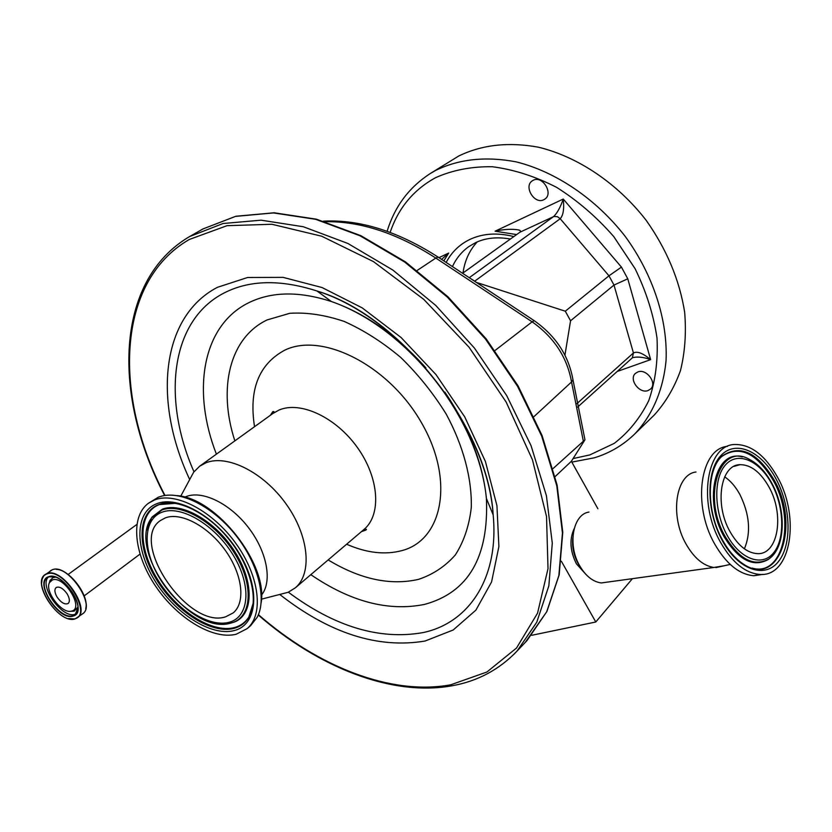 <?xml version="1.0" encoding="UTF-8"?>
<svg xmlns="http://www.w3.org/2000/svg" width="832" height="832" viewBox="0 0 832 832"><rect width="100%" height="100%" fill="white"/><g stroke="black" fill="none" stroke-linecap="round" stroke-linejoin="round"><path stroke-width="1.25" d="M632.414 578.666L595.785 622.003L531.606 635.315M553.082 468.541L584.958 439.806L571.366 461.292L555.162 476.549M595.785 621.993L561.371 561.257M571.366 461.292L597.886 508.737M586.165 574.662L576.451 563.867C570.034 551.127 569.265 539.438 574.122 528.798M580.642 567.424L578.126 563.534C573.643 555.235 571.886 546.624 572.853 537.701M608.795 581.911L601.255 582.951C592.966 581.797 585.811 576.129 579.779 565.947C567.278 545.033 572.863 514.238 588.994 512.065M724.266 565.75L713.877 567.476C703.383 565.822 694.127 558.064 686.119 544.19C669.521 515.632 675.709 474.302 695.978 472.004M762.715 574.392L753.896 575.734C739.305 574.538 726.232 563.95 714.667 543.972C691.964 504.639 700.388 448.302 727.522 446.368M720.668 542.547C697.382 502.195 706.784 444.642 734.833 444.496C750.859 444.319 765.066 455.166 777.442 477.038C800.509 517.306 791.055 577.034 759.928 574.444C745.337 573.227 732.254 562.598 720.668 542.547M730.059 531.721C714.137 504.088 720.595 464.495 740.095 464.672C750.911 464.703 760.51 472.108 768.903 486.886C784.722 514.478 778.242 555.09 757.286 553.634C747.157 552.947 738.078 545.636 730.059 531.721M724.662 476.83C730.517 480.782 735.592 486.668 739.877 494.489C749.642 514.426 751.15 532.542 744.401 548.839M584.958 439.806L572.978 379.818C568.693 355.628 555.776 335.92 534.227 320.684L438.09 257.088C397.977 231.306 359.767 219.326 323.461 221.156M189.467 479.981L193.658 472.191L199.649 466.222L205.795 462.852C227.042 454.043 263.557 472.202 286.177 504.078C308.994 535.839 312.478 573.508 295.339 587.818L288.174 592.28L278.959 594.662M184.777 497.162L186.337 496.517C202.686 490.142 230.381 503.745 248.726 527.935C267.186 552.042 272.49 581.703 261.498 595.057M177.081 495.633C216.445 498.098 268.174 564.106 261.134 602.888M148.658 503.1L158.444 497.141L161.803 496.09C182 490.818 213.897 507.374 236.059 535.621C258.315 563.815 266.978 598.79 257.202 617.302L250.505 625.768M154.544 499.959C175.552 491.504 212.566 510.765 235.997 543.618C259.615 576.368 263.983 614.598 247.156 628.618L236.236 634.223C212.992 640.182 177.091 618.238 155.594 586.144C133.89 554.154 129.948 516.693 148.47 503.235L154.544 499.959M516.641 234.582L495.092 231.192C503.62 229.299 511.285 228.842 518.086 229.83C520.291 230.162 520.936 230.942 520 232.17L462.561 273.281M469.238 277.701L553.509 216.642C557.034 213.418 560.29 207.553 563.264 199.046C564.314 208.79 563.295 215.342 560.206 218.722L557.45 216.684L553.946 216.466L520 232.17M495.092 231.192L563.264 199.046L621.442 267.103L608.972 275.808L565.302 311.21L476.32 282.381M576.909 403.645L633.433 352.955L613.995 285.064L627.775 278.803L650.634 359.642C644.01 357.25 638.238 356.533 633.308 357.49L632.362 357.822L633.433 352.955C637.229 350.99 642.959 353.215 650.634 359.642L617.198 371.478M475.155 281.611L474.729 281.154L560.206 218.722L608.972 275.808L613.995 285.064L570.565 320.778L565.302 311.21M564.938 355.118L570.565 320.778M637.853 371.935C646.474 368.326 657.498 383.209 650.551 389.054L648.034 390.562C639.319 394.046 628.462 379.142 635.482 373.35L637.853 371.935M533.187 180.294C542.402 175.105 553.769 193.523 544.825 199.129L543.806 199.732C534.498 204.786 523.297 186.347 532.324 180.804L533.187 180.294M387.109 231.286C394.628 206.658 408.949 187.439 430.071 173.659L458.775 155.99C482.102 144.695 508.674 141.762 538.491 147.212C577.855 156.749 617.375 183.238 646.058 220.168C666.661 249.288 679.526 279.968 684.653 312.187C686.379 332.956 684.975 352.466 680.441 370.698C674.232 387.847 665.465 402.667 654.139 415.168L653.026 416.25M477.225 241.914C469.456 250.286 464.714 260.676 462.987 273.083M441.584 259.407L448.666 253.074L443.81 260.874M474.729 281.154L469.726 278.023M165.422 517.847C181.126 511.846 208.322 526.344 225.389 550.482C242.601 574.548 245.762 602.628 233.21 612.893L225.638 616.814C188.115 629.564 128.232 541.622 160.482 520.489L165.422 517.847M52.385 579.977C63.846 575.068 84.438 608.098 71.822 611.052L71.042 611.239C61.443 613.621 44.491 591.105 49.494 582.587L52.385 579.977M67.153 593.882C69.711 598.374 70.044 601.578 68.151 603.491C64.834 604.874 61.162 602.763 57.138 597.178C54.558 592.675 54.226 589.462 56.15 587.538C59.457 586.186 63.118 588.297 67.153 593.882M722.342 540.623C706.243 511.576 705.9 471.058 720.938 455.53C735.748 439.556 761.238 451.027 775.944 478.754C790.868 506.262 792.293 544.492 778.419 561.59C764.795 579.093 738.213 569.92 722.342 540.623M721.438 456.83L722.561 455.77C740.199 444.215 757.39 452.275 774.124 479.95C800.488 524.992 779.324 588.682 743.267 564.002C735.509 558.906 728.614 550.961 722.582 540.145M721.542 456.726L721.968 456.331C739.492 444.86 756.569 452.858 773.198 480.334C795.954 519.719 783.432 577.533 752.086 568.069M771.306 556.982L768.269 559.499C753.293 567.746 738.598 560.186 724.173 536.827C702.832 500.022 715.489 448.781 742.227 456.914M771.867 483.298C786.521 509.673 785.71 547.674 768.903 558.958C754.042 567.143 739.45 559.634 725.14 536.432C701.511 495.758 720.138 441.75 749.538 459.462C758.222 464.006 765.638 471.9 771.784 483.142M727.064 535.174C713.762 511.118 713.398 477.568 725.816 464.537C738.057 451.131 759.346 460.533 771.659 483.704C784.15 506.698 785.273 538.658 773.646 552.77C762.226 567.237 740.189 559.426 727.064 535.174M583.305 440.97L571.542 381.971L533.998 416.593M572.978 379.818L571.542 381.971C567.174 357.375 554.039 337.334 532.137 321.838L494.998 350.501M534.227 320.684L532.137 321.838L435.812 258.066L417.165 270.452M438.09 257.088L435.812 258.066C397.363 233.262 360.506 221.135 325.229 221.697M189.623 236.548L202.946 228.956L235.477 216.393L273.478 212.93L315.578 219.294L360.006 235.768L404.664 262.018L447.294 297.045L485.628 339.227L517.629 386.422L541.705 436.145L556.785 485.815L562.453 532.99L558.865 575.546L546.676 611.822L525.221 642.47M164.622 495.518C112.788 397.01 114.119 280.883 189.602 236.558L223.049 223.517L261.092 220.178L303.316 226.741L347.932 243.485L392.839 270.046L435.75 305.438L474.386 348.015L506.698 395.606L531.066 445.692L546.406 495.674L552.282 543.098L548.85 585.811L536.786 622.17L517.13 650.988L514.186 654.035M164.996 495.456C113.35 397.457 115.388 282.266 189.259 239.491L227.001 225.69L271.898 224.266L321.693 236.215L373.464 261.602L423.758 299.364L469.05 347.225L506.106 401.97L532.428 459.722L546.52 516.495L548.018 568.63L537.545 613.163L516.526 648.014L486.897 672.017L450.788 684.778C391.061 695.874 317.886 666.588 258.419 614.65M189.665 479.461C153.379 402.334 160.326 317.179 217.36 287.342L247.603 277.493L283.109 277.368L322.046 287.539L362.19 307.871L401.024 337.459L435.968 374.566L464.714 416.853L485.42 461.51L496.943 505.658L498.888 546.562L491.577 581.942L475.914 610.106L453.232 629.97L425.09 641.025C377.988 648.898 329.576 633.402 279.854 594.547M193.97 471.775C161.928 399.058 170.321 320.715 223.808 293.134C249.267 279.947 280.332 279.23 316.992 291.002C401.211 316.888 487.594 426.65 493.158 514.852C499.231 578.24 468.811 623.002 423.062 632.59C379.735 640.255 334.838 626.798 288.35 592.207M216.403 454.158C191.755 391.196 202.03 325.957 248.29 302.952C271.253 291.491 298.958 291.013 331.406 301.527L331.406 301.527C365.425 313.435 396.926 335.556 425.89 367.879M444.818 392.07C468.957 427.502 482.82 462.966 486.418 498.493L486.418 498.493C488.925 557.17 468.322 592.467 424.601 604.396C388.492 611.686 350.563 601.775 310.814 574.662M234.863 440.866C217.89 389.054 229.143 338.031 267.072 319.946L289.723 313.31C306.758 312.208 324.917 314.922 344.188 321.433C363.667 330.127 382.543 342.15 400.826 357.521C418.236 374.494 433.368 393.359 446.222 414.128C463.382 445.931 472.025 478.691 471.286 507.582C469.144 525.928 463.83 541.705 455.343 554.923C445.266 566.374 433.004 574.517 418.558 579.363C390.322 585.78 360.194 579.301 328.151 559.926M254.53 426.702C248.747 389.698 258.814 364.187 284.731 350.178C322.4 331.729 389.189 365.602 421.689 423.093C454.761 480.355 442.77 540.103 401.783 550.638C384.946 555.09 366.558 552.958 346.611 544.232M199.836 466.086L272.875 413.494L279.105 410.01C300.529 400.764 336.17 417.394 357.594 447.793C379.215 478.078 381.534 514.79 364.083 529.381L363.761 529.651M621.442 267.103L627.775 278.803M480.158 284.918L479.471 283.681M438.942 257.66L448.666 253.074M446.16 262.423C451.61 252.127 459.524 244.452 469.914 239.408C482.841 233.397 497.484 232.45 513.854 236.579M573.092 458.578L589.878 454.906L614.245 443.362C628.649 432.297 640.162 418.049 648.762 400.618C655.346 381.628 658.102 360.766 657.01 338.042C653.567 314.756 646.256 291.626 635.076 268.663L613.735 236.558C596.606 216.975 577.554 200.564 556.577 187.335C535.07 176.332 513.625 169.468 492.263 166.733C471.526 166.442 452.629 170.092 435.562 177.684C413.546 189.769 398.414 208.01 390.146 232.398M430.071 173.659L435.999 170.238C459.389 158.954 486.127 156.166 516.235 161.876C555.994 171.798 596.076 198.91 625.3 236.517C653.318 275.007 667.93 320.58 666.037 360.828C663.156 390.385 652.174 415.501 634.847 433.867L654.139 415.168M510.432 239.034C497.193 236.683 485.586 237.89 475.602 242.642L468.863 246.574C461.718 251.68 456.248 258.346 452.452 266.594M156.811 503.693C178.641 494.822 218.348 518.263 239.481 553.738C260.957 589.108 257.431 625.092 234.031 630.604C210.933 636.646 174.658 613.215 154.762 580.57C134.566 548.028 134.659 512.023 156.811 503.693M253.282 602.93L248.674 617.562C245.18 623.116 240.25 626.735 233.886 628.41C211.37 634.348 175.947 611.51 156.541 579.634C136.833 547.872 136.978 512.762 158.61 504.65L175.552 503.308M251.472 611.666L248.997 616.782C245.523 622.305 240.614 625.914 234.291 627.588C211.89 633.495 176.654 610.792 157.352 579.093C137.758 547.508 137.925 512.585 159.453 504.525L166.4 502.892M149.292 521.986L152.027 517.057L162.323 509.205C181.449 501.634 215.592 521.165 234.822 551.658C254.311 582.046 253.531 614.567 234.593 621.962L228.769 623.574M146.869 529.974L151.642 517.837L161.876 510.037C180.887 502.528 214.812 521.955 233.938 552.261C253.313 582.473 252.554 614.796 233.74 622.149L230.693 623.178L220.199 623.969M162.001 512.21C181.012 504.691 215.249 525.034 233.501 555.63C252.054 586.144 249.205 617.365 228.987 622.305C209.009 627.702 177.362 607.37 160.035 578.895C142.438 550.514 142.709 519.282 162.001 512.21M56.378 569.369C69.732 569.452 89.482 595.816 85.727 608.494M41.662 582.91L42.11 579.197L43.805 575.775L52.208 569.806C67.246 562.931 96.491 605.176 82.701 613.756C96.595 604.999 67.496 562.962 52.291 569.774M82.701 613.756L75.13 618.894C59.561 624.832 31.148 583.222 45.094 574.558L46.925 573.602C61.942 566.758 91.291 609.118 77.532 617.677L75.234 618.842M46.873 573.976C63.367 566.79 93.184 614.661 74.89 618.769C58.375 625.05 29.432 579.01 46.873 573.976M48.589 576.732C63.076 570.471 89.19 612.383 73.185 616.034C58.687 621.598 33.249 581.1 48.589 576.732M48.942 576.826L55.162 577.013M78.01 607.474L75.182 614.661L73.237 615.659C60.018 620.87 35.474 584.948 47.341 577.658L48.828 576.867C60.788 571.168 86.913 605.852 75.182 614.661M76.003 613.902L75.088 614.255C62.514 619.278 38.553 585.978 48.37 577.054M77.917 607.09L74.173 611.156L70.47 611.302M49.286 583.076L50.034 580.382L53.154 577.554L55.494 577.2M75.088 618.894L68.432 618.582M721.521 456.747L722.561 455.77C706.618 468.499 705.89 510.775 722.478 539.947M740.095 464.672L733.907 466.398M759.928 574.444L753.896 575.734M730.205 564.418L715.915 567.622M601.255 582.951L713.877 567.476M202.946 228.956L235.893 216.247L274.196 212.784L316.43 219.19L360.849 235.664L405.434 261.862L447.938 296.774L486.148 338.822L518.055 385.861L542.048 435.448L557.097 485.025L562.765 532.199L559.177 574.881L546.915 611.447L526.947 640.65L517.13 650.988C499.325 669.604 477.672 681.19 452.171 685.755C391.529 696.79 318.063 667.222 258.274 615.004M316.992 291.002C400.442 315.63 488.634 427.679 493.158 514.852L486.418 498.493C478.566 417.924 407.732 327.912 331.406 301.527L316.992 291.002M272.875 413.494C274.414 411.954 274.404 411.341 272.813 411.632L270.39 415.282M361.39 531.669L365.986 530.026L366.454 529.37L364.083 529.381L295.339 587.818M261.456 599.165L288.174 592.28M247.156 628.618L250.817 625.508M180.731 496.215L193.658 472.191M632.341 357.833L577.574 407.139M519.958 230.495L518.086 229.83M571.813 462.103L594.235 457.829C609.669 453.159 623.199 445.172 634.847 433.867M160.389 504.192L159.557 504.317C176.894 497.754 208.51 512.99 229.892 540.478C251.586 567.726 259.033 602.129 248.674 617.562L248.997 616.782M151.944 517.182L148.876 522.839M227.76 623.782L234.458 622.024M160.451 504.171L166.899 502.902M251.576 611.25L249.028 616.73M152.027 517.057L151.642 517.837C126.162 550.794 190.164 635.534 230.454 623.21L234.593 621.962M139.984 554.143L84.167 595.889M136.843 524.451L68.12 574.486M47.341 577.658L48.849 576.867M71.042 611.239L70.335 611.312M49.244 583.19L49.494 582.587M50.378 570.762L52.229 569.795"/></g></svg>
